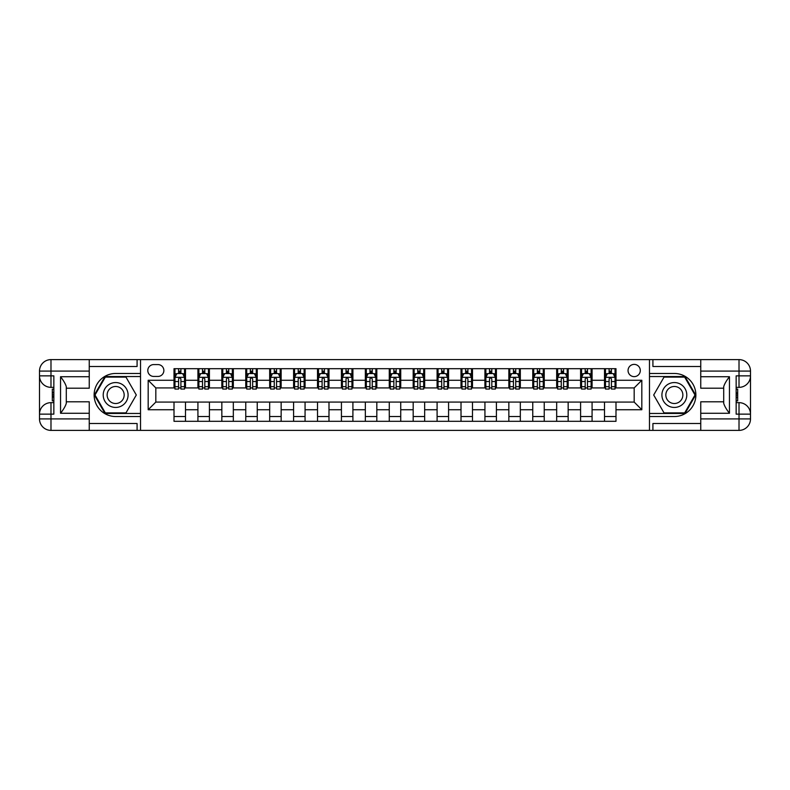 <?xml version="1.0" encoding="UTF-8"?>
<svg xmlns="http://www.w3.org/2000/svg" width="790" height="790" viewBox="0 0 790 790"><rect width="100%" height="100%" fill="white"/><g stroke="black" fill="none" stroke-linecap="round" stroke-linejoin="round"><path stroke-width="1.19" d="M634.173 364.387A6.123 6.123 0 0 0 628.05 370.51A6.123 6.123 0 0 0 634.173 376.632A6.123 6.123 0 0 0 640.295 370.51A6.123 6.123 0 0 0 634.173 364.387M700.75 366.491L652.915 366.491L652.915 359.608L649.479 359.608L649.479 373.473L674.344 373.473A21.528 21.528 0 0 1 695.871 395A21.528 21.528 0 0 1 674.344 416.528L649.479 416.528L649.479 430.392L649.479 359.608L140.521 359.608L140.521 430.392L700.75 430.392L700.75 418.917L739.015 418.917L739.015 414.138L736.152 414.138L736.152 375.862L739.015 375.862L739.015 371.083L700.75 371.083L700.75 376.731L729.456 376.731L729.456 413.269C726.395 409.339 724.479 406.03 723.709 403.334L723.709 386.666C724.479 383.97 726.395 380.662 729.456 376.731M153.724 376.445L157.941 376.445A5.935 5.935 0 0 0 163.866 370.51A5.935 5.935 0 0 0 157.941 364.575L153.724 364.575A5.935 5.935 0 0 0 147.799 370.51A5.935 5.935 0 0 0 153.724 376.445M174.007 409.734L148.174 409.734L148.174 380.267L174.007 380.267L174.007 387.92L155.828 387.92L155.828 402.08L174.007 402.08L174.007 421.307L615.993 421.307L615.993 402.08L634.173 402.08L634.173 387.92L615.993 387.92L615.993 380.267L641.826 380.267L641.826 409.734L615.993 409.734M615.993 380.267L615.993 368.693L174.007 368.693L174.007 380.267M604.508 368.693L604.508 387.92L605.466 387.92M609.1 387.92L611.401 387.92M615.035 387.92L615.993 387.92M604.508 387.92L591.118 387.92M580.591 368.693L580.591 387.92L581.549 387.92M585.183 387.92L587.483 387.92M580.591 387.92L567.2 387.92M556.674 368.693L556.674 387.92L557.631 387.92M561.265 387.92L563.566 387.92M556.674 387.92L543.283 387.92M532.756 368.693L532.756 387.92L533.714 387.92M537.358 387.92L539.649 387.92M532.756 387.92L519.366 387.92M508.849 368.693L508.849 387.92L509.797 387.92M513.441 387.92L515.732 387.92M508.849 387.92L495.449 387.92M484.932 368.693L484.932 387.92L485.88 387.92M489.524 387.92L491.815 387.92M484.932 387.92L471.531 387.92M461.014 368.693L461.014 387.92L461.962 387.92M465.606 387.92L467.897 387.92M461.014 387.92L447.614 387.92M437.097 368.693L437.097 387.92L438.055 387.92M441.689 387.92L443.98 387.92M437.097 387.92L423.697 387.92M413.18 368.693L413.18 387.92L414.138 387.92M417.772 387.92L420.063 387.92M413.18 387.92L399.779 387.92M389.263 368.693L389.263 387.92L390.221 387.92M393.854 387.92L396.146 387.92M389.263 387.92L375.862 387.92M365.345 368.693L365.345 387.92L366.303 387.92M369.937 387.92L372.228 387.92M365.345 387.92L351.945 387.92M341.428 368.693L341.428 387.92L342.386 387.92M346.02 387.92L348.311 387.92M341.428 387.92L328.038 387.92M317.511 368.693L317.511 387.92L318.469 387.92M322.103 387.92L324.394 387.92M317.511 387.92L304.12 387.92M293.594 368.693L293.594 387.92L294.551 387.92M298.185 387.92L300.476 387.92M293.594 387.92L280.203 387.92M269.676 368.693L269.676 387.92L270.634 387.92M274.268 387.92L276.559 387.92M269.676 387.92L256.286 387.92M245.759 368.693L245.759 387.92L246.717 387.92M250.351 387.92L252.642 387.92M245.759 387.92L232.369 387.92M221.842 368.693L221.842 387.92L222.8 387.92M226.434 387.92L228.735 387.92M221.842 387.92L208.451 387.92M197.925 368.693L197.925 387.92L198.883 387.92M202.517 387.92L204.817 387.92M197.925 387.92L184.534 387.92M174.007 387.92L174.965 387.92M178.599 387.92L180.9 387.92M174.007 402.08L185.492 402.08L185.492 421.307M615.993 402.08L185.492 402.08M185.492 368.693L185.492 387.92M174.007 373.473L174.965 373.473M178.599 373.473L180.9 373.473M184.534 373.473L185.492 373.473M174.007 416.528L185.492 416.528M197.925 402.08L197.925 421.307M209.409 368.693L209.409 387.92M197.925 373.473L198.883 373.473M202.517 373.473L204.817 373.473M208.451 373.473L209.409 373.473M209.409 402.08L209.409 421.307M197.925 416.528L209.409 416.528M221.842 402.08L221.842 421.307M233.327 402.08L233.327 421.307M221.842 416.528L233.327 416.528M233.327 368.693L233.327 387.92M221.842 373.473L222.8 373.473M226.434 373.473L228.735 373.473M232.369 373.473L233.327 373.473M245.759 402.08L245.759 421.307M257.244 402.08L257.244 421.307M245.759 416.528L257.244 416.528M257.244 368.693L257.244 387.92M245.759 373.473L246.717 373.473M250.351 373.473L252.642 373.473M256.286 373.473L257.244 373.473M269.676 402.08L269.676 421.307M281.151 402.08L281.151 421.307M269.676 416.528L281.151 416.528M281.151 368.693L281.151 387.92M269.676 373.473L270.634 373.473M274.268 373.473L276.559 373.473M280.203 373.473L281.151 373.473M293.594 402.08L293.594 421.307M305.068 402.08L305.068 421.307M293.594 416.528L305.068 416.528M305.068 368.693L305.068 387.92M293.594 373.473L294.551 373.473M298.185 373.473L300.476 373.473M304.12 373.473L305.068 373.473M317.511 402.08L317.511 421.307M328.986 402.08L328.986 421.307M317.511 416.528L328.986 416.528M328.986 368.693L328.986 387.92M317.511 373.473L318.469 373.473M322.103 373.473L324.394 373.473M328.038 373.473L328.986 373.473M341.428 402.08L341.428 421.307M352.903 402.08L352.903 421.307M341.428 416.528L352.903 416.528M352.903 368.693L352.903 387.92M341.428 373.473L342.386 373.473M346.02 373.473L348.311 373.473M351.945 373.473L352.903 373.473M365.345 402.08L365.345 421.307M376.82 402.08L376.82 421.307M365.345 416.528L376.82 416.528M376.82 368.693L376.82 387.92M365.345 373.473L366.303 373.473M369.937 373.473L372.228 373.473M375.862 373.473L376.82 373.473M389.263 402.08L389.263 421.307M400.737 402.08L400.737 421.307M389.263 416.528L400.737 416.528M400.737 368.693L400.737 387.92M389.263 373.473L390.221 373.473M393.854 373.473L396.146 373.473M399.779 373.473L400.737 373.473M413.18 402.08L413.18 421.307M424.655 402.08L424.655 421.307M413.18 416.528L424.655 416.528M424.655 368.693L424.655 387.92M413.18 373.473L414.138 373.473M417.772 373.473L420.063 373.473M423.697 373.473L424.655 373.473M437.097 402.08L437.097 421.307M448.572 402.08L448.572 421.307M437.097 416.528L448.572 416.528M448.572 368.693L448.572 387.92M437.097 373.473L438.055 373.473M441.689 373.473L443.98 373.473M447.614 373.473L448.572 373.473M461.014 402.08L461.014 421.307M472.489 402.08L472.489 421.307M461.014 416.528L472.489 416.528M472.489 368.693L472.489 387.92M461.014 373.473L461.962 373.473M465.606 373.473L467.897 373.473M471.531 373.473L472.489 373.473M484.932 402.08L484.932 421.307M496.406 402.08L496.406 421.307M484.932 416.528L496.406 416.528M496.406 368.693L496.406 387.92M484.932 373.473L485.88 373.473M489.524 373.473L491.815 373.473M495.449 373.473L496.406 373.473M508.849 402.08L508.849 421.307M520.324 402.08L520.324 421.307M508.849 416.528L520.324 416.528M520.324 368.693L520.324 387.92M508.849 373.473L509.797 373.473M513.441 373.473L515.732 373.473M519.366 373.473L520.324 373.473M532.756 402.08L532.756 421.307M544.241 402.08L544.241 421.307M532.756 416.528L544.241 416.528M544.241 368.693L544.241 387.92M532.756 373.473L533.714 373.473M537.358 373.473L539.649 373.473M543.283 373.473L544.241 373.473M556.674 402.08L556.674 421.307M568.158 402.08L568.158 421.307M556.674 416.528L568.158 416.528M568.158 368.693L568.158 387.92M556.674 373.473L557.631 373.473M561.265 373.473L563.566 373.473M567.2 373.473L568.158 373.473M580.591 402.08L580.591 421.307M592.075 402.08L592.075 421.307M580.591 416.528L592.075 416.528M592.075 368.693L592.075 387.92M580.591 373.473L581.549 373.473M585.183 373.473L587.483 373.473M591.118 373.473L592.075 373.473M604.508 402.08L604.508 421.307M604.508 416.528L615.993 416.528M604.508 373.473L605.466 373.473M609.1 373.473L611.401 373.473M615.035 373.473L615.993 373.473M155.828 387.92L148.174 380.267M155.828 402.08L148.174 409.734M641.826 380.267L634.173 387.92M641.826 409.734L634.173 402.08M180.9 371.182L178.599 371.182M184.534 386.666L180.9 386.666L180.9 389.065L184.534 389.065L184.534 377.393L182.618 373.571L176.881 373.571L174.965 377.393L174.965 389.065L178.599 389.065L178.599 386.666L174.965 386.666M174.965 377.393L174.965 368.693M184.534 377.393L184.534 368.693M178.599 373.571L178.599 368.693M180.9 368.693L180.9 373.571M180.9 386.666L180.9 378.835L179.626 377.689L178.609 378.677L178.599 386.666M204.817 371.182L202.517 371.182M208.451 386.666L204.817 386.666L204.817 389.065L208.451 389.065L208.451 377.393L206.536 373.571L200.798 373.571L198.883 377.393L198.883 389.065L202.517 389.065L202.517 386.666L198.883 386.666M198.883 377.393L198.883 368.693M208.451 377.393L208.451 368.693M202.517 373.571L202.517 368.693M204.817 368.693L204.817 373.571M204.817 386.666L204.817 378.835L203.544 377.689L202.526 378.677L202.517 386.666M228.735 371.182L226.434 371.182M232.369 386.666L228.735 386.666L228.735 389.065L232.369 389.065L232.369 377.393L230.453 373.571L224.716 373.571L222.8 377.393L222.8 389.065L226.434 389.065L226.434 386.666L222.8 386.666M222.8 377.393L222.8 368.693M232.369 377.393L232.369 368.693M226.434 373.571L226.434 368.693M228.735 368.693L228.735 373.571M228.735 386.666L228.735 378.835L227.461 377.689L226.444 378.677L226.434 386.666M252.642 371.182L250.351 371.182M256.286 386.666L252.642 386.666L252.642 389.065L256.286 389.065L256.286 377.393L254.37 373.571L248.633 373.571L246.717 377.393L246.717 389.065L250.351 389.065L250.351 386.666L246.717 386.666M246.717 377.393L246.717 368.693M256.286 377.393L256.286 368.693M250.351 373.571L250.351 368.693M252.642 368.693L252.642 373.571M252.642 386.666L252.642 378.835L251.378 377.689L250.361 378.677L250.351 386.666M276.559 371.182L274.268 371.182M280.203 386.666L276.559 386.666L276.559 389.065L280.203 389.065L280.203 377.393L278.287 373.571L272.55 373.571L270.634 377.393L270.634 389.065L274.268 389.065L274.268 386.666L270.634 386.666M270.634 377.393L270.634 368.693M280.203 377.393L280.203 368.693M274.268 373.571L274.268 368.693M276.559 368.693L276.559 373.571M276.559 386.666L276.559 378.835L275.295 377.689L274.278 378.677L274.268 386.666M109.435 384.226A12.433 12.433 0 0 0 104.882 401.221A12.433 12.433 0 0 0 121.867 405.774A12.433 12.433 0 0 0 126.42 388.779A12.433 12.433 0 0 0 109.435 384.226M111.39 387.623A8.512 8.512 0 0 0 108.279 399.256A8.512 8.512 0 0 0 119.912 402.377A8.512 8.512 0 0 0 123.023 390.744A8.512 8.512 0 0 0 111.39 387.623M136.305 395L125.975 412.894L105.327 412.894L94.998 395L105.327 377.107L125.975 377.107L136.305 395M668.133 405.774A12.433 12.433 0 0 0 685.118 401.221A12.433 12.433 0 0 0 680.565 384.226A12.433 12.433 0 0 0 663.58 388.779A12.433 12.433 0 0 0 668.133 405.774M670.088 402.377A8.512 8.512 0 0 0 681.721 399.256A8.512 8.512 0 0 0 678.61 387.623A8.512 8.512 0 0 0 666.977 390.744A8.512 8.512 0 0 0 670.088 402.377M664.025 377.107L684.673 377.107L695.002 395L684.673 412.894L664.025 412.894L653.695 395L664.025 377.107M89.25 418.917L89.25 430.392L50.985 430.392A11.485 11.485 0 0 1 39.5 418.917L50.985 418.917L50.985 414.138L53.848 414.138L53.848 375.862L50.985 375.862L50.985 359.608L89.25 359.608L89.25 371.083L39.5 371.083L39.5 418.917A11.485 11.485 0 0 0 50.985 430.392L50.985 418.917L89.25 418.917L89.25 413.269L60.544 413.269L60.544 376.731C63.605 380.662 65.521 383.97 66.291 386.666L66.291 403.334C65.521 406.03 63.605 409.339 60.544 413.269M89.25 366.491L137.085 366.491L137.085 359.608L140.521 359.608L140.521 373.473L115.656 373.473A21.528 21.528 0 0 0 94.129 395A21.528 21.528 0 0 0 115.656 416.528L140.521 416.528L140.521 430.392L89.25 430.392M60.544 376.731L89.25 376.731L89.25 371.083M89.25 376.731L89.25 388.206L66.291 388.206M66.291 401.794L89.25 401.794L89.25 413.269M137.085 359.608L89.25 359.608M39.5 414.138A11.485 11.485 0 0 1 50.985 402.653A11.485 11.485 0 0 0 39.5 414.138L50.985 414.138L50.985 402.653L53.848 402.653M53.848 387.347L50.985 387.347L50.985 375.862L39.5 375.862A11.485 11.485 0 0 0 50.985 387.347A11.485 11.485 0 0 1 39.5 375.862M137.085 430.392L137.085 423.509L89.25 423.509M50.985 359.608A11.485 11.485 0 0 0 39.5 371.083A11.485 11.485 0 0 1 50.985 359.608M140.521 376.534L104.991 376.534L94.336 395L104.991 413.466L140.521 413.466M53.848 389.115L52.318 389.115L52.318 396.689L53.848 396.689M52.318 394.911L53.848 394.911M52.318 392.798L53.848 392.798M52.318 392.452L53.848 392.452M52.318 396.689L52.318 400.885L53.848 400.885M52.318 397.064L53.848 397.064M729.456 413.269L700.75 413.269L700.75 418.917M700.75 413.269L700.75 401.794L723.709 401.794M700.75 371.083L700.75 359.608L739.015 359.608A11.485 11.485 0 0 1 750.5 371.083L750.5 418.917A11.485 11.485 0 0 1 739.015 430.392L700.75 430.392M723.709 388.206L700.75 388.206L700.75 376.731M652.915 359.608L700.75 359.608M750.5 375.862A11.485 11.485 0 0 1 739.015 387.347A11.485 11.485 0 0 0 750.5 375.862L739.015 375.862L739.015 387.347L736.152 387.347M736.152 402.653L739.015 402.653L739.015 414.138L750.5 414.138A11.485 11.485 0 0 0 739.015 402.653A11.485 11.485 0 0 1 750.5 414.138M652.915 430.392L652.915 423.509L700.75 423.509M649.479 413.466L685.009 413.466L695.664 395L685.009 376.534L649.479 376.534M736.152 400.885L737.682 400.885L737.682 393.311L736.152 393.311M737.682 395.089L736.152 395.089M737.682 397.202L736.152 397.202M737.682 397.548L736.152 397.548M737.682 393.311L737.682 389.115L736.152 389.115M737.682 392.936L736.152 392.936M300.476 371.182L298.185 371.182M304.12 386.666L300.476 386.666L300.476 389.065L304.12 389.065L304.12 377.393L302.205 373.571L296.467 373.571L294.551 377.393L294.551 389.065L298.185 389.065L298.185 386.666L294.551 386.666M294.551 377.393L294.551 368.693M304.12 377.393L304.12 368.693M298.185 373.571L298.185 368.693M300.476 368.693L300.476 373.571M300.476 386.666L300.476 378.835L299.213 377.689L298.195 378.677L298.185 386.666M324.394 371.182L322.103 371.182M328.038 386.666L324.394 386.666L324.394 389.065L328.038 389.065L328.038 377.393L326.122 373.571L320.375 373.571L318.469 377.393L318.469 389.065L322.103 389.065L322.103 386.666L318.469 386.666M318.469 377.393L318.469 368.693M328.038 377.393L328.038 368.693M322.103 373.571L322.103 368.693M324.394 368.693L324.394 373.571M324.394 386.666L324.394 378.835L323.13 377.689L322.113 378.677L322.103 386.666M348.311 371.182L346.02 371.182M351.945 386.666L348.311 386.666L348.311 389.065L351.945 389.065L351.945 377.393L350.039 373.571L344.292 373.571L342.386 377.393L342.386 389.065L346.02 389.065L346.02 386.666L342.386 386.666M342.386 377.393L342.386 368.693M351.945 377.393L351.945 368.693M346.02 373.571L346.02 368.693M348.311 368.693L348.311 373.571M348.311 386.666L348.311 378.835L347.047 377.689L346.03 378.677L346.02 386.666M372.228 371.182L369.937 371.182M375.862 386.666L372.228 386.666L372.228 389.065L375.862 389.065L375.862 377.393L373.956 373.571L368.209 373.571L366.303 377.393L366.303 389.065L369.937 389.065L369.937 386.666L366.303 386.666M366.303 377.393L366.303 368.693M375.862 377.393L375.862 368.693M369.937 373.571L369.937 368.693M372.228 368.693L372.228 373.571M372.228 386.666L372.228 378.835L370.964 377.689L369.947 378.677L369.937 386.666M396.146 371.182L393.854 371.182M399.779 386.666L396.146 386.666L396.146 389.065L399.779 389.065L399.779 377.393L397.874 373.571L392.126 373.571L390.221 377.393L390.221 389.065L393.854 389.065L393.854 386.666L390.221 386.666M390.221 377.393L390.221 368.693M399.779 377.393L399.779 368.693M393.854 373.571L393.854 368.693M396.146 368.693L396.146 373.571M396.146 386.666L396.146 378.835L394.882 377.689L393.864 378.677L393.854 386.666M420.063 371.182L417.772 371.182M423.697 386.666L420.063 386.666L420.063 389.065L423.697 389.065L423.697 377.393L421.791 373.571L416.044 373.571L414.138 377.393L414.138 389.065L417.772 389.065L417.772 386.666L414.138 386.666M414.138 377.393L414.138 368.693M423.697 377.393L423.697 368.693M417.772 373.571L417.772 368.693M420.063 368.693L420.063 373.571M420.063 386.666L420.063 378.835L418.799 377.689L417.782 378.677L417.772 386.666M443.98 371.182L441.689 371.182M447.614 386.666L443.98 386.666L443.98 389.065L447.614 389.065L447.614 377.393L445.708 373.571L439.961 373.571L438.055 377.393L438.055 389.065L441.689 389.065L441.689 386.666L438.055 386.666M438.055 377.393L438.055 368.693M447.614 377.393L447.614 368.693M441.689 373.571L441.689 368.693M443.98 368.693L443.98 373.571M443.98 386.666L443.98 378.835L442.716 377.689L441.699 378.677L441.689 386.666M467.897 371.182L465.606 371.182M471.531 386.666L467.897 386.666L467.897 389.065L471.531 389.065L471.531 377.393L469.625 373.571L463.878 373.571L461.962 377.393L461.962 389.065L465.606 389.065L465.606 386.666L461.962 386.666M461.962 377.393L461.962 368.693M471.531 377.393L471.531 368.693M465.606 373.571L465.606 368.693M467.897 368.693L467.897 373.571M467.897 386.666L467.897 378.835L466.633 377.689L465.616 378.677L465.606 386.666M491.815 371.182L489.524 371.182M495.449 386.666L491.815 386.666L491.815 389.065L495.449 389.065L495.449 377.393L493.533 373.571L487.795 373.571L485.88 377.393L485.88 389.065L489.524 389.065L489.524 386.666L485.88 386.666M485.88 377.393L485.88 368.693M495.449 377.393L495.449 368.693M489.524 373.571L489.524 368.693M491.815 368.693L491.815 373.571M491.815 386.666L491.815 378.835L490.55 377.689L489.533 378.677L489.524 386.666M515.732 371.182L513.441 371.182M519.366 386.666L515.732 386.666L515.732 389.065L519.366 389.065L519.366 377.393L517.45 373.571L511.713 373.571L509.797 377.393L509.797 389.065L513.441 389.065L513.441 386.666L509.797 386.666M509.797 377.393L509.797 368.693M519.366 377.393L519.366 368.693M513.441 373.571L513.441 368.693M515.732 368.693L515.732 373.571M515.732 386.666L515.732 378.835L514.468 377.689L513.451 378.677L513.441 386.666M539.649 371.182L537.358 371.182M543.283 386.666L539.649 386.666L539.649 389.065L543.283 389.065L543.283 377.393L541.367 373.571L535.63 373.571L533.714 377.393L533.714 389.065L537.358 389.065L537.358 386.666L533.714 386.666M533.714 377.393L533.714 368.693M543.283 377.393L543.283 368.693M537.358 373.571L537.358 368.693M539.649 368.693L539.649 373.571M539.649 386.666L539.649 378.835L538.385 377.689L537.368 378.677L537.358 386.666M563.566 371.182L561.265 371.182M567.2 386.666L563.566 386.666L563.566 389.065L567.2 389.065L567.2 377.393L565.285 373.571L559.547 373.571L557.631 377.393L557.631 389.065L561.265 389.065L561.265 386.666L557.631 386.666M557.631 377.393L557.631 368.693M567.2 377.393L567.2 368.693M561.265 373.571L561.265 368.693M563.566 368.693L563.566 373.571M563.566 386.666L563.566 378.835L562.292 377.689L561.265 378.835L561.265 386.666M587.483 371.182L585.183 371.182M591.118 386.666L587.483 386.666L587.483 389.065L591.118 389.065L591.118 377.393L589.202 373.571L583.464 373.571L581.549 377.393L581.549 389.065L585.183 389.065L585.183 386.666L581.549 386.666M581.549 377.393L581.549 368.693M591.118 377.393L591.118 368.693M585.183 373.571L585.183 368.693M587.483 368.693L587.483 373.571M587.483 386.666L587.483 378.835L586.21 377.689L585.183 378.835L585.183 386.666M611.401 371.182L609.1 371.182M615.035 386.666L611.401 386.666L611.401 389.065L615.035 389.065L615.035 377.393L613.119 373.571L607.382 373.571L605.466 377.393L605.466 389.065L609.1 389.065L609.1 386.666L605.466 386.666M605.466 377.393L605.466 368.693M615.035 377.393L615.035 368.693M609.1 373.571L609.1 368.693M611.401 368.693L611.401 373.571M611.401 386.666L611.401 378.835L610.127 377.689L609.11 378.677L609.1 386.666M197.925 409.734L185.492 409.734M197.925 380.267L185.492 380.267M221.842 380.267L209.409 380.267M221.842 409.734L209.409 409.734M245.759 380.267L233.327 380.267M245.759 409.734L233.327 409.734M269.676 380.267L257.244 380.267M269.676 409.734L257.244 409.734M293.594 380.267L281.151 380.267M293.594 409.734L281.151 409.734M317.511 380.267L305.068 380.267M317.511 409.734L305.068 409.734M341.428 380.267L328.986 380.267M341.428 409.734L328.986 409.734M365.345 380.267L352.903 380.267M365.345 409.734L352.903 409.734M389.263 380.267L376.82 380.267M389.263 409.734L376.82 409.734M413.18 380.267L400.737 380.267M413.18 409.734L400.737 409.734M437.097 380.267L424.655 380.267M437.097 409.734L424.655 409.734M461.014 380.267L448.572 380.267M461.014 409.734L448.572 409.734M484.932 380.267L472.489 380.267M484.932 409.734L472.489 409.734M508.849 380.267L496.406 380.267M508.849 409.734L496.406 409.734M532.756 380.267L520.324 380.267M532.756 409.734L520.324 409.734M556.674 380.267L544.241 380.267M556.674 409.734L544.241 409.734M580.591 380.267L568.158 380.267M580.591 409.734L568.158 409.734M604.508 380.267L592.075 380.267M604.508 409.734L592.075 409.734M184.485 377.304L175.015 377.304M174.965 373.798L176.763 373.798M182.737 373.798L184.534 373.798M178.599 381.54L174.965 381.54M184.534 381.54L180.9 381.54M180.9 372.396L178.599 372.396M208.402 377.304L198.932 377.304M198.883 373.798L200.68 373.798M206.654 373.798L208.451 373.798M202.517 381.54L198.883 381.54M208.451 381.54L204.817 381.54M204.817 372.396L202.517 372.396M232.319 377.304L222.849 377.304M222.8 373.798L224.597 373.798M230.571 373.798L232.369 373.798M226.434 381.54L222.8 381.54M232.369 381.54L228.735 381.54M228.735 372.396L226.434 372.396M256.237 377.304L246.766 377.304M246.717 373.798L248.514 373.798M254.489 373.798L256.286 373.798M250.351 381.54L246.717 381.54M256.286 381.54L252.642 381.54M252.642 372.396L250.351 372.396M280.154 377.304L270.684 377.304M270.634 373.798L272.432 373.798M278.396 373.798L280.203 373.798M274.268 381.54L270.634 381.54M280.203 381.54L276.559 381.54M276.559 372.396L274.268 372.396M739.015 430.392A11.485 11.485 0 0 0 750.5 418.917L739.015 418.917L739.015 430.392M739.015 359.608L739.015 371.083L750.5 371.083A11.485 11.485 0 0 0 739.015 359.608M304.071 377.304L294.601 377.304M294.551 373.798L296.349 373.798M302.313 373.798L304.12 373.798M298.185 381.54L294.551 381.54M304.12 381.54L300.476 381.54M300.476 372.396L298.185 372.396M327.988 377.304L318.518 377.304M318.469 373.798L320.266 373.798M326.231 373.798L328.038 373.798M322.103 381.54L318.469 381.54M328.038 381.54L324.394 381.54M324.394 372.396L322.103 372.396M351.906 377.304L342.435 377.304M342.386 373.798L344.183 373.798M350.148 373.798L351.945 373.798M346.02 381.54L342.386 381.54M351.945 381.54L348.311 381.54M348.311 372.396L346.02 372.396M375.823 377.304L366.343 377.304M366.303 373.798L368.101 373.798M374.065 373.798L375.862 373.798M369.937 381.54L366.303 381.54M375.862 381.54L372.228 381.54M372.228 372.396L369.937 372.396M399.74 377.304L390.26 377.304M390.221 373.798L392.018 373.798M397.982 373.798L399.779 373.798M393.854 381.54L390.221 381.54M399.779 381.54L396.146 381.54M396.146 372.396L393.854 372.396M423.657 377.304L414.177 377.304M414.138 373.798L415.935 373.798M421.9 373.798L423.697 373.798M417.772 381.54L414.138 381.54M423.697 381.54L420.063 381.54M420.063 372.396L417.772 372.396M447.565 377.304L438.094 377.304M438.055 373.798L439.852 373.798M445.817 373.798L447.614 373.798M441.689 381.54L438.055 381.54M447.614 381.54L443.98 381.54M443.98 372.396L441.689 372.396M471.482 377.304L462.012 377.304M461.962 373.798L463.769 373.798M469.734 373.798L471.531 373.798M465.606 381.54L461.962 381.54M471.531 381.54L467.897 381.54M467.897 372.396L465.606 372.396M495.399 377.304L485.929 377.304M485.88 373.798L487.687 373.798M493.651 373.798L495.449 373.798M489.524 381.54L485.88 381.54M495.449 381.54L491.815 381.54M491.815 372.396L489.524 372.396M519.316 377.304L509.846 377.304M509.797 373.798L511.604 373.798M517.568 373.798L519.366 373.798M513.441 381.54L509.797 381.54M519.366 381.54L515.732 381.54M515.732 372.396L513.441 372.396M543.234 377.304L533.764 377.304M533.714 373.798L535.511 373.798M541.486 373.798L543.283 373.798M537.358 381.54L533.714 381.54M543.283 381.54L539.649 381.54M539.649 372.396L537.358 372.396M567.151 377.304L557.681 377.304M557.631 373.798L559.429 373.798M565.403 373.798L567.2 373.798M561.265 381.54L557.631 381.54M567.2 381.54L563.566 381.54M563.566 372.396L561.265 372.396M591.068 377.304L581.598 377.304M581.549 373.798L583.346 373.798M589.32 373.798L591.118 373.798M585.183 381.54L581.549 381.54M591.118 381.54L587.483 381.54M587.483 372.396L585.183 372.396M614.985 377.304L605.515 377.304M605.466 373.798L607.263 373.798M613.238 373.798L615.035 373.798M609.1 381.54L605.466 381.54M615.035 381.54L611.401 381.54M611.401 372.396L609.1 372.396"/></g></svg>
